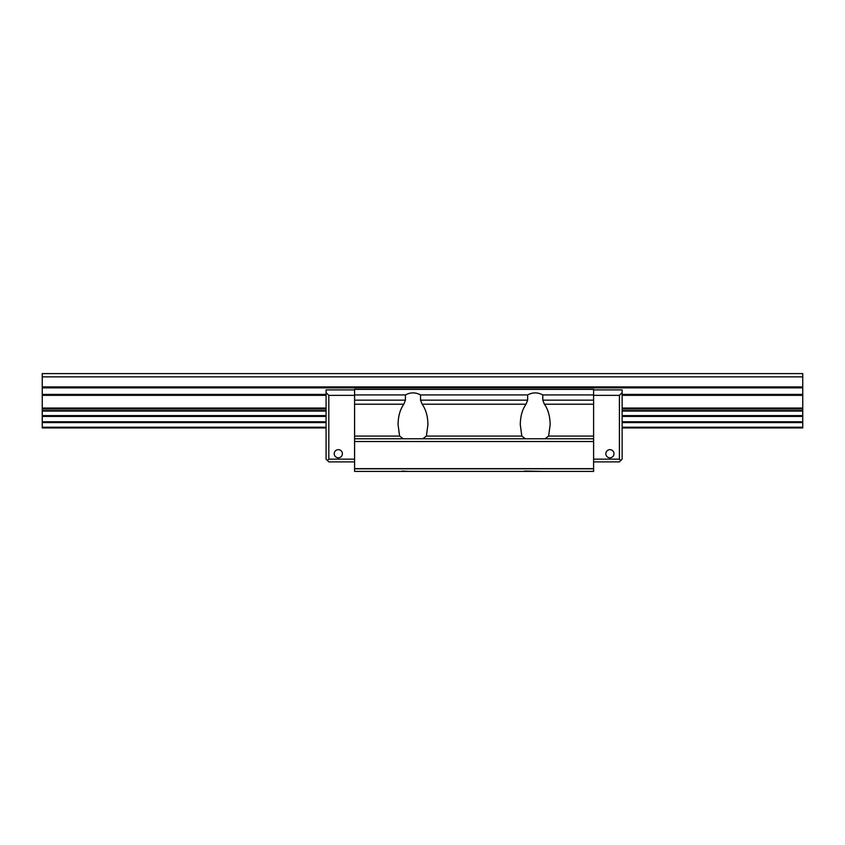 <?xml version="1.0" encoding="UTF-8"?>
<svg xmlns="http://www.w3.org/2000/svg" width="845" height="845" viewBox="0 0 845 845"><rect width="100%" height="100%" fill="white"/><g stroke="black" fill="none" stroke-linecap="round" stroke-linejoin="round"><path stroke-width="1.27" d="M403.245 438.798L399.6 436.083L398.058 424.634C398.175 416.289 400.097 409.487 403.825 404.206L354.594 404.206L354.594 471.394L593.612 471.394L593.612 404.206L544.391 404.206C548.12 409.487 550.042 416.289 550.158 424.634L548.616 436.083L593.612 436.083M354.594 404.206L354.594 389.365L593.612 389.365L593.612 394.932L542.786 394.932C537.737 392.207 532.699 392.207 527.65 394.932L527.65 400.139L526.044 404.206C522.316 409.487 520.393 416.289 520.277 424.634L521.819 436.083L525.463 438.798M544.391 404.206L542.786 400.139L593.612 400.139L593.612 394.932M593.612 400.139L593.612 404.206M526.044 404.206L422.162 404.206C425.891 409.487 427.813 416.289 427.929 424.634L426.387 436.083L422.743 438.798M422.162 404.206L420.556 400.139L527.65 400.139M527.65 394.932L420.556 394.932L420.556 400.139M544.972 438.798L548.616 436.083M354.594 400.139L405.431 400.139L403.825 404.206M405.431 400.139L405.431 394.932L354.594 394.932M405.431 394.932C410.469 392.207 415.518 392.207 420.556 394.932M542.786 400.139L542.786 394.932M417.916 471.394L421.095 471.394M524.386 471.035L543.324 471.394M530.28 471.394L540.145 471.394M408.061 471.394L402.167 471.035M354.594 468.658L593.612 468.658M354.594 441.512L593.612 441.512M354.594 438.798L593.612 438.798M326.075 392.619L328.8 395.344L328.8 459.162L327.438 460.525L326.075 459.162L326.075 389.904L354.594 389.904M328.8 395.344L354.594 395.344M328.8 459.162L354.594 459.162M338.306 457.81A4.077 4.077 0 0 1 334.778 451.695A4.077 4.077 0 0 1 341.834 451.695A4.077 4.077 0 0 1 338.306 457.81M327.438 460.525L328.8 461.888L354.594 461.888M593.612 461.888L619.417 461.888L620.769 460.525L619.417 459.162L619.417 395.344L622.131 392.619L622.131 389.904L593.612 389.904M622.131 392.619L622.131 459.162L620.769 460.525M619.417 459.162L593.612 459.162M619.417 395.344L593.612 395.344M609.91 457.81A4.077 4.077 0 0 0 613.438 451.695A4.077 4.077 0 0 0 606.383 451.695A4.077 4.077 0 0 0 609.91 457.81M802.75 376.87L42.25 376.87L42.25 373.606L802.75 373.606L802.75 427.929L622.131 427.929M42.25 376.87L42.25 427.929L326.075 427.929M738.921 373.606L757.933 373.606M575.963 373.606L594.975 373.606M412.994 373.606L432.006 373.606M250.025 373.606L269.037 373.606M87.067 373.606L106.079 373.606M354.594 391.341L354.594 389.365M426.387 436.083L521.819 436.083M354.594 436.083L399.6 436.083M354.594 468.795L593.612 468.795M802.75 408.029L622.131 408.029M326.075 408.029L42.25 408.029M802.75 408.991L622.131 408.991M326.075 408.991L42.25 408.991M802.75 410.607L622.131 410.607M326.075 410.607L42.25 410.607M802.75 411.05L622.131 411.05M326.075 411.05L42.25 411.05M802.75 415.613L622.131 415.613M326.075 415.613L42.25 415.613M802.75 416.416L622.131 416.416M326.075 416.416L42.25 416.416M802.75 421.792L622.131 421.792M326.075 421.792L42.25 421.792M802.75 422.595L622.131 422.595M326.075 422.595L42.25 422.595M802.75 427.232L622.131 427.232M326.075 427.232L42.25 427.232M802.75 386.904L42.25 386.904M802.75 387.855L42.25 387.855M802.75 394.393L622.131 394.393M326.075 394.393L42.25 394.393M802.75 395.354L622.131 395.354M326.075 395.354L42.25 395.354"/></g></svg>
